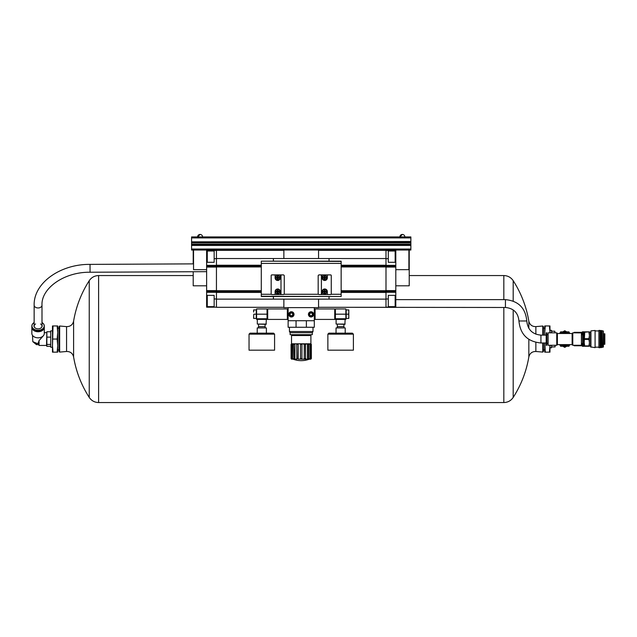<?xml version="1.0" encoding="UTF-8"?>
<svg xmlns="http://www.w3.org/2000/svg" width="637" height="637" viewBox="0 0 637 637"><rect width="100%" height="100%" fill="white"/><g stroke="black" fill="none" stroke-linecap="round" stroke-linejoin="round"><path stroke-width="0.96" d="M191.57 241.519L191.57 236.94L410.865 236.94L410.865 241.845L191.57 241.845L410.865 241.519M191.57 242.816L410.865 242.816L410.865 245.118L191.57 245.118L191.57 241.845M410.865 242.816L410.865 241.845M410.865 245.118L410.865 250.03L191.57 250.03L191.57 249.043L410.865 249.043M191.57 245.118L191.57 249.043M404.845 236.94A2.484 2.484 0 0 0 402.353 234.448L401.342 234.663M400.084 235.921L399.869 236.94L402.353 234.448A2.484 2.484 0 0 0 399.869 236.94M202.574 236.94A2.484 2.484 0 0 0 200.082 234.448L199.07 234.663M197.812 235.921L197.597 236.94L200.082 234.448A2.484 2.484 0 0 0 197.597 236.94M513.191 309.932L513.191 397.44A108.011 108.011 0 0 0 528.837 356.927C526.369 371.49 521.146 384.995 513.191 397.44C510.938 400.729 507.816 402.433 503.827 402.552L98.608 402.552C94.618 402.433 91.497 400.729 89.244 397.44C81.289 384.995 76.074 371.49 73.597 356.927L73.597 321.183A108.011 108.011 0 0 1 89.244 280.67L89.244 397.44A108.011 108.011 0 0 1 73.597 356.927C72.666 353.288 70.325 351.481 66.566 351.489L59.671 352.086L59.671 326.017L66.566 326.622C70.325 326.63 72.666 324.822 73.597 321.183M206.627 285.798L193.21 285.798L193.21 271.728M409.225 250.03L409.225 285.798L395.808 285.798M528.837 339.362L528.837 356.927C529.777 353.288 532.118 351.481 535.868 351.489L542.772 352.086L543.425 351.489L543.425 342.985M543.425 335.126L543.425 326.614L542.772 326.017L542.772 335.126M542.772 352.086L542.772 342.985M59.671 352.086L59.018 351.489L59.018 326.614L59.671 326.017M389.589 250.03L389.589 250.484M193.21 250.03L193.21 263.869M212.846 250.03L212.846 250.484M544.826 342.985L545.272 352.15L544.731 352.15L544.731 342.985M544.731 335.126L544.731 332.506L544.826 335.126M545.272 325.961L544.731 332.506L544.731 325.961L549.97 325.961L549.97 332.506L549.42 325.961M544.731 349.936L543.425 349.936M549.97 345.604L549.97 352.15L549.42 352.15L549.97 345.27M545.272 352.15L549.42 352.15M551.507 332.832L551.507 330.316L549.97 330.316M549.97 347.794L551.507 347.794L551.507 345.27M551.626 345.27L551.507 346.91M551.507 331.2L551.626 332.832M555.106 345.27L555.106 346.91L554.986 345.27M551.833 346.91L554.779 346.91M554.986 332.832L554.779 331.2L555.106 332.832M551.833 331.2L554.779 331.2M582.433 345.429L582.099 343.47M582.099 334.632L582.099 332.347L574.184 332.347L574.184 332.832M582.099 345.764L574.184 345.764L574.184 345.27M573.905 332.832L574.184 332.347M584.734 346.257L584.201 346.257L584.201 342.658L584.734 346.257L588.907 346.257L589.44 342.658L589.44 346.257L588.907 346.257M584.201 331.853L584.734 331.853L584.201 342.658L584.201 331.853M584.734 345.899L588.907 345.899M584.734 331.853L588.907 331.853L584.734 332.211M584.734 338.701L588.907 338.701L588.907 339.41L584.734 339.41M588.907 331.853L589.44 331.853L589.44 335.452L588.907 332.211M588.907 338.701L589.44 335.452L589.44 342.658L588.907 339.41M582.433 343.47L582.433 346.305L583.874 346.305L583.874 331.805L582.433 331.805L582.433 334.632M589.44 342.658L589.44 345.931L590.65 345.931L590.65 332.18L589.44 332.18L589.44 335.452M590.929 330.89L590.65 346.894L595.085 347.651L595.085 330.46L590.929 330.89L590.929 347.221M595.085 330.46L595.085 347.651M598.899 347.173L595.165 347.173M598.899 330.412L598.899 347.698L600.014 347.698L600.014 330.412L598.899 330.412M600.667 347.054L600.014 347.109M600.667 330.547L600.667 347.563L601.583 347.563L601.583 330.547L600.667 330.547M602.236 346.87L601.583 346.95M603.135 330.89L602.236 330.762L602.236 347.348L603.414 346.894L603.414 331.216L603.135 347.221M603.414 344.291L604.824 344.291L604.824 333.82L604.394 333.82L604.394 344.291M604.824 333.82L604.824 344.291M562.829 331.853L564.764 330.738L566.691 331.853M566.691 346.257L564.764 347.372L562.829 346.257M564.087 346.225A7.198 7.198 0 0 1 560.194 344.617M559.66 344.617L560.608 346.257L568.921 346.257L569.86 344.617M569.335 344.617A7.198 7.198 0 0 1 565.433 346.225M569.86 333.493L568.921 331.853L560.608 331.853L559.66 333.493M560.194 333.493A7.198 7.198 0 0 1 564.087 331.885M563.1 345.652A6.808 6.808 0 0 1 560.839 344.617M560.839 333.493A6.808 6.808 0 0 1 563.1 332.458M566.42 332.458A6.808 6.808 0 0 1 568.682 333.493M568.682 344.617A6.808 6.808 0 0 1 566.42 345.652M563.721 346.018A7.039 7.039 0 0 1 560.456 344.617M560.456 333.493A7.039 7.039 0 0 1 563.721 332.092M565.799 332.092A7.039 7.039 0 0 1 569.072 333.493M569.072 344.617A7.039 7.039 0 0 1 565.799 346.018M565.433 331.885A7.198 7.198 0 0 1 569.335 333.493M557.399 333.493L572.122 333.493L572.122 344.617L557.399 344.617L557.399 333.493L556.746 332.832L548.115 332.832L548.115 345.27L556.746 345.27L556.746 332.832M566.715 333.493A5.9 5.9 0 0 0 562.805 333.493L566.755 333.501M566.755 344.609L562.774 344.609A5.9 5.9 0 0 0 566.715 344.617M548.115 345.27L548.115 332.832M548.003 343.47L546.936 343.47L546.888 334.592M546.888 339.051L546.888 332.832L546.196 332.832L546.196 345.27L546.888 345.27L546.888 339.051M546.196 345.27L546.196 332.832M583.325 345.27L583.42 332.928L582.632 332.832L582.632 345.27L583.325 345.27L583.325 332.832M582.632 343.518L582.632 334.592M581.406 345.27L581.517 332.904L572.782 332.832L572.782 345.27L581.406 345.27L581.406 332.832M567.886 344.617A6.386 6.386 0 0 1 561.635 344.617M561.635 333.493A6.386 6.386 0 0 1 567.886 333.493M561.308 344.617L564.764 346.616L568.212 344.617M568.212 333.493L564.764 331.495L561.308 333.493M540.932 342.985C527.571 341.679 520.246 334.345 518.94 320.984C518.136 312.783 513.637 308.284 505.436 307.48L505.436 299.629C518.407 300.895 525.533 308.013 526.791 320.984C527.635 329.576 532.341 334.29 540.932 335.126L540.932 342.985L546.108 342.985M348.519 307.305L505.436 307.48M57.704 332.506L57.163 325.961L57.704 325.961L57.704 345.604L57.163 339.051L57.704 332.506M57.163 352.15L57.704 345.604L57.704 352.15L52.473 352.15L52.473 345.604L53.014 352.15M57.704 328.174L59.018 328.174M52.473 332.506L52.473 325.961L53.014 325.961L52.473 347.237L50.737 347.237L50.737 330.874L52.473 330.874L52.473 345.604M57.163 325.961L53.014 325.961M57.163 339.051L53.014 339.051M32.798 341.655L36.405 344.617L37.28 343.526L32.798 341.655L32.503 335.38M43.467 335.619L39.048 340.636L38.531 342.666L37.28 343.526M38.531 342.666L38.722 344.816L38.722 342.658M38.722 341.233L39.048 345.437L46.533 345.437L46.851 346.345L46.851 331.766L46.533 345.437M50.737 330.874L50.737 347.237M50.506 346.345L46.851 346.345M50.506 344.426L46.851 344.426M50.506 337.132L46.851 337.132M50.506 331.766L46.851 331.766M31.882 326.908A6.219 4.419 0 0 0 31.85 327.338L31.85 333.406A6.219 4.419 0 0 0 38.069 337.825A6.219 4.419 0 0 0 44.287 333.406L44.287 327.338A6.219 4.419 0 0 0 44.256 326.908M31.85 327.338A6.219 4.419 0 0 0 38.069 331.75A6.219 4.419 0 0 0 44.287 327.338M31.922 327.123A6.155 4.371 0 0 0 31.914 327.259A6.155 4.371 0 0 0 38.164 331.63A6.155 4.371 0 0 0 44.216 327.123M31.858 326.232A6.219 4.419 0 0 0 31.85 326.47A6.219 4.419 0 0 0 38.069 330.89A6.219 4.419 0 0 0 44.287 326.47A6.219 4.419 0 0 0 44.279 326.232M34.143 322.561A6.219 4.419 0 0 0 31.85 325.985A6.219 4.419 0 0 0 38.069 330.404A6.219 4.419 0 0 0 44.287 325.985A6.219 4.419 0 0 0 41.994 322.561M31.85 326.47L31.85 325.985M34.143 322.585A6.123 4.348 0 0 0 31.946 325.921A6.123 4.348 0 0 0 40.664 329.862A6.123 4.348 0 0 0 41.994 322.585M34.143 325.109A4.093 2.906 0 0 0 33.976 325.921A4.093 2.906 0 0 0 34.74 327.609A4.093 2.906 0 0 0 41.397 327.609A4.093 2.906 0 0 0 41.994 325.109M35.584 323.962A3.926 2.787 0 0 0 34.143 326.12A3.926 2.787 0 0 0 34.812 327.681M41.325 327.681A3.926 2.787 0 0 0 41.994 326.12A3.926 2.787 0 0 0 40.553 323.962M408.898 250.03L408.898 269.666L395.808 269.666M395.808 250.03L395.808 266.003L395.808 265.366L385.99 265.366M193.537 250.03L193.537 269.666L206.627 269.666M206.627 250.484L214.159 250.484L214.159 262.301L206.627 262.301L206.627 266.003L206.627 250.03M214.159 307.177L214.159 295.361L206.627 295.361L206.627 307.177L216.445 307.177M278.043 279.157L278.043 278.178L279.03 278.178L279.03 277.525L278.043 277.525L278.043 276.538L277.39 276.538L277.39 277.525L276.41 277.525L276.41 278.178L277.39 278.178L277.39 279.157L278.043 279.157M275.59 277.851A2.126 2.126 0 0 0 277.716 279.977A2.126 2.126 0 0 0 279.842 277.851A2.126 2.126 0 0 0 277.716 275.725A2.126 2.126 0 0 0 275.59 277.851M278.043 292.909L278.043 291.921L279.03 291.921L279.03 291.268L278.043 291.268L278.043 290.289L277.39 290.289L277.39 291.268L276.41 291.268L276.41 291.921L277.39 291.921L277.39 292.909L278.043 292.909M275.59 291.595A2.126 2.126 0 0 0 277.716 293.721A2.126 2.126 0 0 0 279.842 291.595A2.126 2.126 0 0 0 277.716 289.469A2.126 2.126 0 0 0 275.59 291.595M275.096 274.905L275.096 277.851A2.62 2.62 0 0 0 277.716 280.471A2.62 2.62 0 0 0 280.336 277.851L280.336 274.905L280.989 274.905L280.989 294.541L280.336 294.541L280.336 291.595A2.62 2.62 0 0 0 277.716 288.975A2.62 2.62 0 0 0 275.096 291.595L275.096 294.541L271.824 294.541A0.653 0.653 0 0 1 271.171 293.888L271.171 275.558A0.653 0.653 0 0 1 271.824 274.905L280.336 274.905M280.989 294.541L283.608 294.541L284.261 293.888L284.261 275.558L283.608 274.905L280.989 274.905M275.096 294.541L280.336 294.541M325.045 279.157L325.045 278.178L326.025 278.178L326.025 277.525L325.045 277.525L325.045 276.538L324.392 276.538L324.392 277.525L323.413 277.525L323.413 278.178L324.392 278.178L324.392 279.157L325.045 279.157M322.593 277.851A2.126 2.126 0 0 0 324.719 279.977A2.126 2.126 0 0 0 326.845 277.851A2.126 2.126 0 0 0 324.719 275.725A2.126 2.126 0 0 0 322.593 277.851M325.045 292.909L325.045 291.921L326.025 291.921L326.025 291.268L325.045 291.268L325.045 290.289L324.392 290.289L324.392 291.268L323.413 291.268L323.413 291.921L324.392 291.921L324.392 292.909L325.045 292.909M322.593 291.595A2.126 2.126 0 0 0 324.719 293.721A2.126 2.126 0 0 0 326.845 291.595A2.126 2.126 0 0 0 324.719 289.469A2.126 2.126 0 0 0 322.593 291.595M330.611 274.905L327.338 274.905L327.338 277.851A2.62 2.62 0 0 1 324.719 280.471A2.62 2.62 0 0 1 322.099 277.851L322.099 274.905L318.826 274.905L318.174 275.558L318.174 293.888L318.826 294.541L330.611 294.541A0.653 0.653 0 0 0 331.264 293.888L331.264 275.558A0.653 0.653 0 0 0 330.611 274.905M322.099 274.905L327.338 274.905M321.406 274.905L321.406 294.541M322.099 294.541L322.099 291.595A2.62 2.62 0 0 1 324.719 288.975A2.62 2.62 0 0 1 327.338 291.595L327.338 294.541M341.145 261.409L261.289 261.154L341.145 261.154L341.145 263.392L261.289 263.392L261.289 296.508L341.145 296.508L261.289 296.253M271.298 294.27L261.289 294.27M318.301 294.27L284.142 294.27M341.145 263.392L341.145 294.27L331.136 294.27M273.4 261.154L273.4 258.542L329.042 258.542L329.042 261.154M329.042 296.508L329.042 299.127L216.445 299.127L216.445 307.305L283.871 307.305M273.4 296.508L273.4 299.127M301.221 359.196L310.713 359.196L301.221 359.196M298.188 359.164L298.188 343.797L300.497 343.797L300.497 359.164L298.188 359.164L298.012 358.543L298.18 343.797L298.012 344.426L296.683 344.426L296.858 359.164L294.899 359.164L294.573 358.543L294.891 343.797L294.573 344.426L293.553 344.426L293.88 359.164L292.566 359.164L292.144 358.543L292.558 343.797L291.595 344.426L291.595 358.543L292.017 359.164L291.101 358.543L291.555 359.164L291.555 343.797L310.904 343.797L310.426 343.797L310.848 344.426L310.848 358.543L310.418 359.164L311.342 358.543L311.342 344.426L311.366 358.543L310.713 359.196M310.291 344.426L310.291 358.543L309.869 359.164L308.563 359.164L308.563 343.797L310.848 344.426M307.862 344.426L307.544 359.164L305.585 359.164L305.585 343.797L308.881 344.426M304.43 344.426L304.247 359.164L301.938 359.164L301.938 343.797L305.76 344.426M291.101 358.543L291.101 344.426L291.547 343.797L291.069 344.426L291.101 358.543M310.88 359.164L310.88 343.797L311.342 344.426M291.595 344.426L292.009 343.797L291.069 344.426M293.553 344.426L293.872 343.797L292.558 343.797M296.683 344.426L296.85 343.797L294.891 343.797L294.899 359.164M306.381 320.73L306.381 327.275L314.312 327.275L314.312 320.73L288.123 320.73L288.123 307.631L283.871 307.631L283.871 299.127M261.289 292.423L216.445 292.423L216.445 299.127M216.445 292.423L216.445 250.357L283.871 250.357M283.871 250.03L283.871 258.542M395.808 250.484L385.99 250.484M388.283 250.484L388.283 262.301L395.808 262.301L395.808 265.366M385.99 266.003L395.808 266.003L395.808 295.361L388.283 295.361L388.283 307.177L385.99 307.177M388.283 307.177L395.808 307.177L395.808 305.999L395.155 306.652L395.155 295.361M318.564 250.357L385.99 250.357L385.99 307.305L318.564 307.305M318.564 250.03L318.564 258.542M318.564 299.127L318.564 307.631L314.312 307.631L314.312 320.73M214.159 250.484L216.445 250.484M216.445 266.003L206.627 266.003L206.627 291.658L216.445 291.658M206.627 295.361L206.627 291.658M306.381 327.275L288.123 327.275L288.123 320.73M314.312 307.631L288.123 307.631M288.784 314.375A2.62 2.62 0 0 0 292.709 316.645A2.62 2.62 0 0 0 292.709 312.106A2.62 2.62 0 0 0 288.784 314.375M308.419 314.375A2.62 2.62 0 0 0 312.345 316.645A2.62 2.62 0 0 0 312.345 312.106A2.62 2.62 0 0 0 308.419 314.375M296.054 327.275L296.054 320.73M290.122 332.705L312.313 332.705L312.313 334.672L290.122 334.672L290.122 332.705L289.437 331.511L312.998 331.511L312.998 327.275M291.531 343.797L291.531 335.516L310.904 335.516L310.904 343.797L311.366 344.426M309.869 343.797L309.869 359.164M307.544 343.797L307.544 359.164M304.247 343.797L304.247 359.164M292.566 343.797L292.566 359.164M261.289 261.409L261.289 263.392M341.145 294.27L341.145 296.253M327.012 291.595A2.293 2.293 0 0 1 323.572 293.577A2.293 2.293 0 0 1 323.572 289.612A2.293 2.293 0 0 1 327.012 291.595M327.012 277.851A2.293 2.293 0 0 1 323.572 279.834A2.293 2.293 0 0 1 323.572 275.869A2.293 2.293 0 0 1 327.012 277.851M280.009 291.595A2.293 2.293 0 0 1 276.569 293.577A2.293 2.293 0 0 1 276.569 289.612A2.293 2.293 0 0 1 280.009 291.595M280.009 277.851A2.293 2.293 0 0 1 276.569 279.834A2.293 2.293 0 0 1 276.569 275.869A2.293 2.293 0 0 1 280.009 277.851M395.808 295.361L395.808 305.999M388.283 251.01L395.155 251.01L395.155 262.301M207.28 295.361L207.28 306.652L214.159 306.652M206.627 251.663L207.28 251.01L207.28 262.301M308.619 314.375A2.421 2.421 0 0 0 312.249 316.478A2.421 2.421 0 0 0 312.249 312.281A2.421 2.421 0 0 0 308.619 314.375A2.421 2.421 0 0 0 312.249 316.478A2.421 2.421 0 0 0 312.249 312.281A2.421 2.421 0 0 0 308.619 314.375M311.796 315.681L310.283 315.681L309.526 314.375L310.283 313.07L311.796 313.07L312.552 314.375L311.796 315.681M288.975 314.375A2.421 2.421 0 0 0 292.614 316.478A2.421 2.421 0 0 0 292.614 312.281A2.421 2.421 0 0 0 288.975 314.375A2.421 2.421 0 0 0 292.614 316.478A2.421 2.421 0 0 0 292.614 312.281A2.421 2.421 0 0 0 288.975 314.375M292.152 315.681L290.647 315.681L289.891 314.375L290.647 313.07L292.152 313.07L292.909 314.375L292.152 315.681M345.859 318.763L345.859 308.945L335.388 308.945L335.388 319.416L345.859 319.416L345.859 318.763L335.388 318.763M345.143 324.066L336.105 324.066L344.88 324.329L345.143 319.416M348.63 309.924L348.805 312.05L348.805 309.924L346.194 309.924L346.194 318.436L348.805 318.436L348.805 316.31L348.63 318.436M348.63 314.176L348.805 316.31L348.805 312.05L348.63 314.176L346.194 314.176M334.736 314.176L334.736 308.945L315.1 308.945L315.1 319.416L334.736 319.416L334.736 314.176M267.046 318.763L267.046 308.945L256.576 308.945L256.576 319.416L267.046 319.416L267.046 318.763L256.576 318.763M266.33 324.066L257.292 324.066L266.067 324.329L266.33 319.416M253.805 318.436L253.63 316.31L253.63 318.436L256.249 318.436L256.249 309.924L253.63 309.924L253.63 312.05L253.805 309.924M253.805 314.176L253.63 316.31L253.805 314.176L256.249 314.176M267.699 314.176L267.699 319.416L287.343 319.416L287.343 308.945L267.699 308.945L267.699 314.176M353.392 334.146L352.412 333.167L328.843 333.167L327.864 334.146L327.864 350.183L353.392 350.183L353.392 334.146L327.864 334.146M345.206 333.167L345.206 327.928L336.041 327.928L336.041 333.167M343.964 327.928L343.964 326.614L337.284 326.614L337.284 327.928M274.579 334.146L273.591 333.167L250.03 333.167L249.043 334.146L249.043 350.183L274.579 350.183L274.579 334.146L249.043 334.146M266.393 333.167L266.393 327.928L257.229 327.928L257.229 333.167M265.151 327.928L265.151 326.614L258.471 326.614L258.471 327.928M191.57 237.919L410.865 237.919M191.57 244.146L410.865 244.146M191.57 245.444L410.865 245.444M98.608 402.552L98.608 275.558C94.618 275.678 91.497 277.382 89.244 280.67M503.827 402.552L503.827 307.48M503.827 299.629L503.827 275.558L409.225 275.558M535.868 351.489L535.868 342.387M535.868 334.186L535.868 326.622L542.772 326.017M528.837 328.318L528.837 321.183C529.777 324.814 532.118 326.63 535.868 326.622M513.191 301.086L513.191 280.67C510.938 277.382 507.816 275.678 503.827 275.558M66.566 351.489L66.566 326.622M518.94 320.984L526.791 320.984M39.048 340.636L39.048 345.437M38.093 307.958A3.926 2.787 0 0 0 41.994 305.171C41.063 288.593 63.827 271.864 90.072 272.238L90.032 264.387C60.634 264.013 33.586 282.764 34.143 305.171A3.926 2.787 0 0 0 38.093 307.958M300.497 358.543L301.938 358.543M296.683 358.543L298.012 358.543M293.553 358.543L294.573 358.543M291.595 358.543L292.144 358.543M310.291 358.543L310.848 358.543M307.862 358.543L308.881 358.543M304.43 358.543L305.76 358.543M300.497 344.426L301.938 344.426M388.283 258.67L385.99 258.67M395.808 292.295L385.99 292.295M388.283 298.992L385.99 298.992M329.042 258.542L385.99 258.542M341.145 265.239L385.99 265.239M341.145 265.868L385.99 265.868M341.145 266.314L385.99 266.314M341.145 266.943L385.99 266.943M341.145 290.719L385.99 290.719M341.145 291.348L385.99 291.348M341.145 291.794L385.99 291.794M341.145 292.423L385.99 292.423M329.042 299.127L385.99 299.127M395.808 266.425L385.99 266.425M395.808 267.054L385.99 267.054M395.808 290.607L385.99 290.607M395.808 291.236L385.99 291.236M395.808 291.658L385.99 291.658M273.4 258.542L216.445 258.542M261.289 265.239L216.445 265.239M261.289 265.868L216.445 265.868M261.289 266.314L216.445 266.314M261.289 266.943L216.445 266.943M261.289 290.719L216.445 290.719M261.289 291.348L216.445 291.348M261.289 291.794L216.445 291.794M214.159 258.67L216.445 258.67M206.627 265.366L216.445 265.366M206.627 266.425L216.445 266.425M206.627 267.054L216.445 267.054M206.627 290.607L216.445 290.607M206.627 291.236L216.445 291.236M206.627 292.295L216.445 292.295M214.159 298.992L216.445 298.992M293.203 335.516L309.24 335.325L309.893 334.672M308.945 314.375A2.094 2.094 0 0 0 312.082 316.191A2.094 2.094 0 0 0 312.082 312.56A2.094 2.094 0 0 0 308.945 314.375M289.302 314.375A2.094 2.094 0 0 0 292.447 316.191A2.094 2.094 0 0 0 292.447 312.56A2.094 2.094 0 0 0 289.302 314.375M345.859 314.176L335.388 314.176M346.194 317.624L346.194 310.737M267.046 314.176L256.576 314.176M256.249 310.737L256.249 317.624M193.21 275.558L98.608 275.558M528.837 321.183A108.011 108.011 0 0 0 513.191 280.67M544.731 328.174L543.425 328.174M573.905 345.27L574.184 345.764M595.165 330.929L598.899 330.929M600.014 331.001L600.667 331.057M601.583 331.152L602.236 331.24M604.394 333.82L603.414 333.82M557.399 344.617L556.746 345.27M548.003 334.632L546.936 334.632M582.584 334.632L581.517 334.632M582.584 343.47L581.517 343.47M572.122 344.617L572.782 345.27M572.122 333.493L572.782 332.832M546.108 335.126L540.932 335.126M395.808 299.629L505.436 299.629M57.704 349.936L59.018 349.936M36.436 344.617L38.531 344.617M44.287 332.673L46.533 332.673M44.287 326.47L44.287 325.985M41.994 326.12L41.994 305.171M34.143 326.12L34.143 305.171M193.537 263.869L90.032 264.387M206.627 271.665L90.072 272.238M291.069 358.543L291.73 359.196M312.313 332.705L312.998 331.511M289.437 331.511L289.437 327.275M293.163 359.196A22.908 22.908 0 0 0 309.271 359.196M293.203 335.325L292.542 334.672M388.283 306.652L395.155 306.652M395.808 251.663L395.155 251.01M206.627 305.999L207.28 306.652M207.28 251.01L214.159 251.01M336.105 324.066L336.105 319.416M335.388 310.999L334.736 310.999M335.388 317.361L334.736 317.361M315.1 310.999L314.312 310.999M315.1 317.361L314.312 317.361M257.292 324.066L257.292 319.416M267.046 317.361L267.699 317.361M267.046 310.999L267.699 310.999M287.343 317.361L288.123 317.361M287.343 310.999L288.123 310.999M337.387 324.329L337.315 326.614M343.861 324.329L343.932 326.614M258.574 324.329L258.503 326.614M265.048 324.329L265.119 326.614"/></g></svg>
